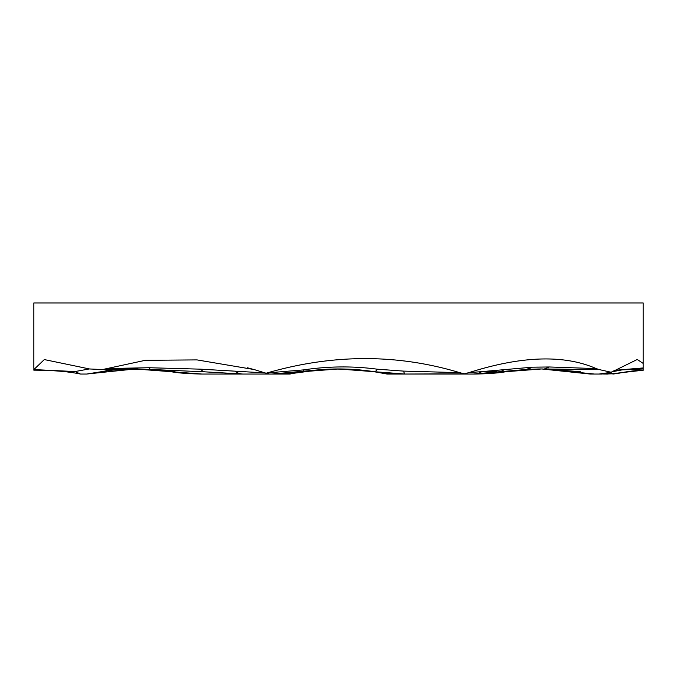 <?xml version="1.0" encoding="UTF-8"?>
<svg xmlns="http://www.w3.org/2000/svg" width="677" height="677" viewBox="0 0 677 677"><rect width="100%" height="100%" fill="white"/><g stroke="black" fill="none" stroke-linecap="round" stroke-linejoin="round"><path stroke-width="1.02" d="M506.354 371.622L505.947 371.69C499.135 372.993 488.862 373.78 475.11 374.042L505.947 371.69L475.026 374.042L404.99 374.042L473.384 374.042A20.31 17.873 -90 0 0 481.829 371.622L468.882 372.638L464.227 373.814L459.734 372.655L403.687 371.114L377.258 369.193C353.005 365.952 328.387 366.189 303.414 369.913L267.161 372.917C333.059 353.919 397.255 353.834 459.734 372.655M156.006 369.87L152.223 369.473M200.307 374.034L171.053 371.69L201.89 374.042C188.138 373.78 177.865 372.993 171.053 371.69L164.147 370.734M273.347 374.034L288.292 373.941L303.084 371.648M366.976 370.7L388.708 373.941L403.67 374.034M377.258 369.193A20.31 5.188 98.7 0 1 374.153 371.69L351.702 369.337M333.643 369.016L351.82 369.346L338.5 368.965L302.847 371.69A20.31 2.116 -98.7 0 0 303.414 369.913M276.918 372.452A20.31 12.66 90 0 1 272.01 374.042L269.319 374.042L265.062 372.917L200.697 369.168L148.965 367.729L123.358 368.229L124.119 369.236L150.429 369.447L135.789 368.965M135.51 368.965L102.413 369.557L145.343 360.308L196.999 359.902L254.044 369.532L265.062 372.917M169.732 371.487L171.053 371.69A20.31 14.276 98.7 0 0 174.141 371.69L152.215 369.473L166.28 370.691M338.407 368.965L373.916 371.648M611.873 371.825L622.222 369.862L643.15 368.982L643.15 370.217L612.939 373.636L617.889 373.433C628.104 371.301 636.524 370.277 643.15 370.344M468.882 372.638C521.628 355.831 564.093 354.494 596.276 368.61L549.275 366.976L532.342 367.188L527.603 369.38L541.82 368.965M544.316 368.982L599.492 369.642L596.276 368.61M549.275 366.976L544.359 368.982L549.081 368.965M599.492 369.642L611.255 372.274L637.26 359.479L643.15 363.405L643.15 302.957L33.85 302.957L33.85 368.373M89.212 368.957L75.045 371.546L33.85 369.583L44.318 359.572L89.533 368.965L102.413 369.557M134.444 368.965L86.732 374.042L80.487 374.042L75.045 371.546M135.019 368.965L171.053 371.69C177.865 372.993 188.138 373.78 201.89 374.042L287.852 374.042L321.761 369.566L272.01 374.042C285.762 373.78 296.035 372.993 302.847 371.69C326.991 368.051 350.762 368.051 374.153 371.69C380.965 372.993 391.238 373.78 404.99 374.042A20.31 2.53 -90 0 1 403.687 371.114M389.656 302.957L388.209 302.957M270.402 302.957L269.776 302.957M266.095 373.239L267.161 372.917M643.15 360.519L643.15 359.394M643.15 369.718L643.15 370.217M643.15 368.982L643.15 363.405M464.227 373.814L404.99 374.042L338.5 368.965L374.153 371.69L387.066 374.042L452.058 374.042M320.83 369.634L325.298 369.337L320.83 369.634M332.593 369.041L338.356 368.965M123.172 369.261L123.358 368.229L105.265 368.965M611.255 372.274L599.103 374.042L594.372 374.042L544.562 368.982L580.341 371.69M643.15 367.95L613.971 370.353M526.393 369.38L532.342 367.188L481.829 371.622M538.731 368.982L527.391 369.397M511.313 370.928L505.947 371.69C499.135 372.993 488.862 373.78 475.11 374.042C488.862 373.78 499.135 372.993 505.947 371.69C499.135 372.993 488.862 373.78 475.11 374.042L407.063 374.042M311.86 370.48L312.596 370.395M368.787 370.928L374.026 371.665M269.937 374.042L287.852 374.042M162.04 370.48L161.304 370.395M137.753 368.973L135.442 368.965M365.14 370.48L364.404 370.395L365.14 370.48M339.262 368.965L340.853 368.973M308.695 370.861L302.847 371.69C296.035 372.993 285.762 373.78 272.01 374.042L242.865 374.042A20.31 15.156 -90 0 1 235.215 371.267M126.481 369.134L150.429 369.447L149.617 369.397L150.429 369.447L148.965 367.729M150.446 369.447L204.987 371.851A20.31 9.706 -85.2 0 1 200.697 369.168M204.987 371.851L242.865 374.042L269.319 374.042M123.341 369.244L135.4 368.965L171.053 371.69C177.865 372.993 188.138 373.78 201.89 374.042C188.138 373.78 177.865 372.993 171.053 371.69L171.053 371.69C177.865 372.993 188.138 373.78 201.89 374.042C188.138 373.78 177.865 372.993 171.053 371.69C177.865 372.993 188.138 373.78 201.89 374.042L199.715 374.034M527.654 369.38L505.947 371.69L541.676 368.965L590.166 374.042L601.988 374.042L608.234 372.875M527.408 369.388L541.6 368.965L475.11 374.042L404.99 374.042L473.375 374.042L499.364 371.749A20.31 13.108 -97.5 0 0 504.407 369.329M404.99 374.042L374.153 371.69C380.965 372.993 391.238 373.78 404.99 374.042L461.926 374.042M605.771 373.628L616.332 373.712L604.248 374.009M606.812 374.042L606.321 374.042A20.31 19.743 -90 0 0 606.727 374.034M608.09 373.636L604.358 374.009M387.066 374.042L389.732 374.042M335.183 368.99L316.912 369.964M289.951 374.042L291.838 373.645M540.838 368.965L539.247 368.973L540.838 368.965M608.09 374.042L603.376 373.992L608.09 374.042M506.024 371.673L506.785 371.563M384.248 372.993L388.708 373.941M292.752 372.993L288.292 373.941M163.876 370.7L167.524 371.174M136.407 368.965L135.324 368.965M136.162 368.965L171.053 371.69C177.865 372.993 188.138 373.78 201.89 374.042L272.01 374.042L201.89 374.042C189.518 373.78 180.268 372.993 174.141 371.69M165.205 370.861L165.687 370.928M171.002 371.681L135.4 368.965L87.739 373.848L110.063 370.336L102.049 369.557M108.599 370.437L103.598 369.507M241.697 374.042L289.934 374.042M514.046 370.59L517.77 370.175L514.046 370.59M83.635 374.042L86.732 374.042M110.063 370.336L124.111 369.236M162.954 370.59L159.23 370.175M475.11 374.042C488.862 373.78 499.135 372.993 505.947 371.69L499.846 371.69M496.723 371.69L481.728 371.69M611.974 373.636L612.939 374.042L617.889 373.433L612.939 374.042M247.41 367.78L254.044 369.549M608.411 372.841L607.54 373.129M499.364 371.749L527.273 369.397M590.166 374.042L542.362 368.965M321.761 369.566L302.847 371.69L338.5 368.965L324.249 369.397L338.576 368.965M356.17 369.634L374.153 371.69M324.249 369.397L338.5 368.965L302.847 371.69M344.407 369.041L351.38 369.32M33.85 370.158C52.865 370.251 68.402 371.538 80.461 374.042M33.85 370.184L34.502 370.158M505.947 371.69L541.676 368.965M539.146 368.982L540.906 368.965M135.4 368.965L171.053 371.69L135.4 368.965"/></g></svg>
